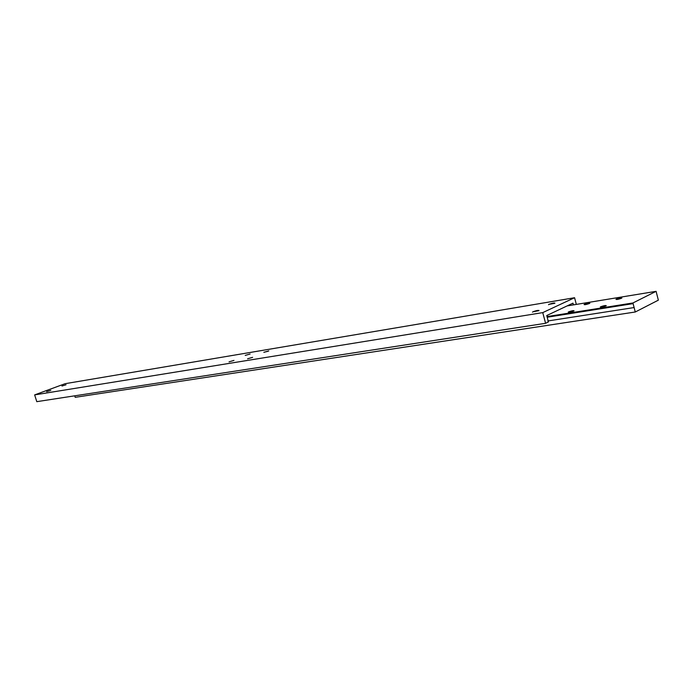 <?xml version="1.0" encoding="UTF-8"?>
<svg xmlns="http://www.w3.org/2000/svg" width="693" height="693" viewBox="0 0 693 693"><rect width="100%" height="100%" fill="white"/><g stroke="black" fill="none" stroke-linecap="round" stroke-linejoin="round"><path stroke-width="1.04" d="M605.907 305.925C602.815 307.034 600.935 307.389 600.277 306.999L600.658 306.765C603.75 305.656 605.621 305.301 606.28 305.691L605.907 305.925M573.674 311.07C570.66 312.145 568.849 312.5 568.234 312.119L568.641 311.867C571.647 310.793 573.457 310.447 574.073 310.819L573.674 311.07M589.457 303.482C586.495 304.539 584.693 304.894 584.069 304.53L584.45 304.296C587.413 303.239 589.206 302.893 589.838 303.248L589.457 303.482M621.526 298.25C618.485 299.341 616.623 299.697 615.947 299.324L616.302 299.107C619.343 298.016 621.205 297.661 621.881 298.033L621.526 298.25M632.934 302.962L635.264 311.997L658.35 300.164L656.098 291.337L632.934 302.962L547.028 316.588M656.098 291.337L567.108 305.916M633.116 303.638L547.193 317.229M634.121 307.553L547.816 320.972M74.723 395.824L75.191 397.323L635.264 311.997M548.51 304.729L549.047 304.322C552.841 303.032 554.703 302.702 554.643 303.326L549.064 304.34C552.035 303.265 554.002 302.85 554.946 303.101M61.946 386.027L66.052 384.771M532.493 312.145L533.056 311.72C536.919 310.403 538.799 310.074 538.686 310.724L533.082 311.737C536.096 310.637 538.071 310.23 539.015 310.49M46.613 391.684L50.771 390.402M245.209 355.414L250.104 354.01M248.466 358.515L247.626 358.749M229.054 361.859L233.974 360.395M263.86 352.33L268.806 350.883M268.044 351.282L263.834 352.304L268.044 351.282M247.592 358.792L252.624 357.345M576.333 304.409L574.575 297.721L542.749 312.612L545.59 323.302L548.44 321.933L546.742 315.54L572.964 303.153L573.423 304.885M574.575 297.721L65.168 383.679L34.65 394.897L36.79 401.663L545.59 323.302M542.749 312.612L34.65 394.897"/></g></svg>
